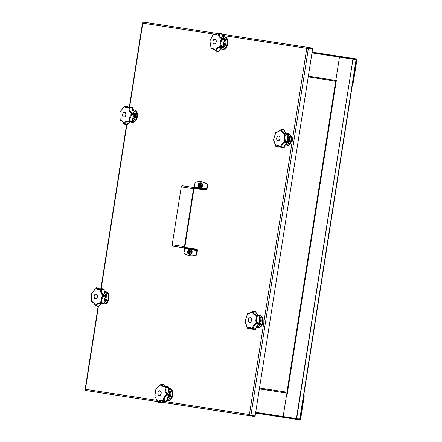 <?xml version="1.0" encoding="UTF-8"?>
<svg xmlns="http://www.w3.org/2000/svg" width="442" height="442" viewBox="0 0 442 442"><rect width="100%" height="100%" fill="white"/><g stroke="black" fill="none" stroke-linecap="round" stroke-linejoin="round"><path stroke-width="0.66" d="M216.132 34.227L214.11 33.907A0.63 0.613 -151.2 0 0 213.453 34.017L142.772 23.144L143.423 22.1L217.746 33.526L143.418 22.1M307.847 47.979L312.229 48.653L312.317 48.09L308.107 47.421L306.765 48.355L308.428 48.09L312.632 48.758L255.133 415.966L250.923 415.298L249.421 414.535L250.421 415.839L254.625 416.508L161.728 402.226M255.133 415.966L250.542 415.242L249.835 414.602L250.923 415.298L308.428 48.09L307.173 48.421L308.024 47.979L312.229 48.653M308.024 47.979L308.113 47.421L221.895 34.167L308.107 47.421M157.882 401.634L85.726 390.518L85.411 389.85L85.433 389.319L157.341 400.375M249.835 414.602L250.509 415.281L254.714 415.95L254.625 416.508M250.509 415.281L250.421 415.839L161.75 402.203M286.764 393.142L286.51 393.109A0.376 0.276 -81.3 0 1 286.51 393.109L259.366 388.932M255.587 413.06L299.952 419.9A0.757 0.558 98.7 0 0 300.615 419.243L304.201 396.336A1.26 0.856 -81 0 0 303.803 395.065M303.56 395.043A1.26 0.856 99 0 1 303.925 396.297L300.339 419.198A0.376 0.276 98.7 0 1 300.007 419.524L296.057 418.9L295.996 419.276M255.642 412.69L296.057 418.9M259.504 388.043L285.963 392.06L285.698 392.977L285.792 392.225M284.294 416.729L284.018 416.684L284.294 416.729A1.26 0.856 -81 0 0 284.294 416.729L297.599 418.762A1.26 0.928 -81.3 0 1 296.88 417.37L296.626 417.331A1.26 0.928 98.7 0 0 297.344 418.723L284.024 416.684A1.26 0.856 99 0 1 284.018 416.684A1.26 0.856 99 0 1 283.372 415.314L286.709 393.999A0.475 0.32 99 0 1 287.101 393.579L287.477 393.253L286.819 393.153L335.666 81.24L308.229 76.88M336.45 80.217L336.18 80.173A0.475 0.32 99 0 1 335.937 79.659L339.274 58.344A1.26 0.856 99 0 1 340.312 57.228L353.495 59.256M336.495 80.223L336.191 81.322L335.666 81.24M296.626 417.331L352.777 60.405A1.26 0.928 -81.3 0 1 353.882 59.305A1.26 0.928 -81.3 0 1 353.887 59.305L356.324 59.692L300.03 419.149M353.628 59.267L353.633 59.267A1.26 0.928 98.7 0 0 353.628 59.267A1.26 0.928 98.7 0 0 352.523 60.366M285.814 392.153L285.814 392.231A0.757 0.514 99 0 1 285.173 392.894L259.377 388.849M334.588 80.306L308.345 76.135L334.588 80.306A0.757 0.514 99 0 1 334.981 81.135M285.698 392.977L287.477 393.253M285.952 393.015L286.819 393.153M296.88 417.37L352.777 60.405M352.55 83.781A1.26 0.856 -81 0 0 353.318 82.687L356.904 59.786A0.757 0.558 98.7 0 0 356.473 58.952L312.107 52.112M335.832 81.267L335.721 80.488M352.517 58.327L352.462 58.698L312.052 52.487M352.462 58.698L356.412 59.322A0.376 0.276 -81.3 0 1 356.628 59.742L353.042 82.643A1.26 0.856 99 0 1 352.313 83.726M334.97 80.753L335.135 80.781A0.376 0.276 98.7 0 0 335.467 80.45L334.655 80.322M335.135 81.157A0.757 0.558 98.7 0 0 335.688 80.698M201.497 181.745L201.955 181.822A25.194 17.089 99 0 1 207.751 184.447L207.298 184.375A25.194 17.089 -81 0 0 201.497 181.745A25.194 17.089 -81 0 0 195.049 182.491L194.342 187.021A0.63 0.464 -81.3 0 1 193.994 187.541M207.298 184.375L206.585 188.9A0.63 0.464 -81.3 0 1 206.033 189.452L194.602 187.635A1.26 0.928 98.7 0 0 193.491 188.734L184.43 246.608A1.26 0.928 98.7 0 0 185.148 248.001L196.579 249.818A0.63 0.464 98.7 0 1 196.939 250.515L191.242 249.636M190.071 249.454L184.695 248.631L183.982 253.161A25.194 17.089 -81 0 0 189.784 255.785A25.194 17.089 -81 0 0 196.231 255.045L196.684 255.117A25.194 17.089 99 0 1 190.242 255.857L189.784 255.785M196.231 255.045L196.939 250.515M196.684 255.117L197.397 250.586A1.26 0.928 98.7 0 0 196.679 249.194L185.248 247.376A0.63 0.464 -81.3 0 1 184.889 246.68L193.95 188.806A0.63 0.464 98.7 0 1 194.502 188.259A0.63 0.464 98.7 0 0 194.502 188.259L205.933 190.077A1.26 0.928 98.7 0 0 205.939 190.077A1.26 0.928 98.7 0 0 207.044 188.977L207.751 184.447M184.695 248.631A0.63 0.464 98.7 0 0 184.336 247.934L172.905 246.117A1.26 0.928 -81.3 0 1 172.187 244.73L181.248 186.85A1.26 0.928 -81.3 0 1 182.353 185.75A1.26 0.928 -81.3 0 1 182.358 185.75L194.596 187.635L182.353 185.75M199.254 186.833A1.608 1.088 99 0 1 198.546 185.104A1.608 1.088 99 0 1 199.756 183.679M200.823 185.43L200.419 183.391L201.624 183.645L202.038 185.717L200.944 187.491L198.364 187.088L197.867 185.038L198.883 183.248L200.364 183.447L200.817 185.491L199.767 187.242L198.331 187.021M200.127 185.065A0.442 0.298 -81 0 0 200.033 185.623M200.11 184.651L199.629 183.971L199.37 184.949L198.801 184.861A1.32 0.895 -81 0 0 198.734 185.137L200.16 184.916M198.734 185.137A1.32 0.895 -81 0 0 198.712 185.425L198.734 185.137M199.635 183.938L200.011 184.027A1.32 0.895 -81 0 0 199.828 183.971A1.32 0.895 -81 0 0 199.823 183.966A1.32 0.895 -81 0 0 199.629 183.971L199.795 183.966M199.414 186.585A1.32 0.895 -81 0 0 199.613 186.579L199.414 186.585A1.32 0.895 -81 0 0 199.414 186.585L199.232 186.524A1.32 0.895 -81 0 0 199.414 186.579L199.414 186.579M198.712 185.425L199.281 185.507L199.232 186.524L199.894 186.021M200.386 185.679L199.74 185.739L199.613 186.579M200.011 184.027L199.878 184.867L200.475 185.121M188.828 253.421A1.608 1.088 99 0 1 188.115 251.691A1.608 1.088 99 0 1 189.325 250.271M190.397 252.017L189.988 249.979L191.198 250.233L191.607 252.305L190.519 254.078L187.938 253.68L187.447 251.564L188.452 249.835L189.933 250.034L190.397 252.017L189.342 253.83L187.9 253.609M189.695 251.658A0.442 0.298 -81 0 0 189.607 252.216M188.347 251.448L188.369 251.454A1.32 0.895 -81 0 0 188.309 251.73L189.728 251.504M188.309 251.73A1.32 0.895 -81 0 0 188.281 252.012L188.309 251.73M189.679 251.244L189.364 250.553M189.209 250.526L189.397 250.559A1.32 0.895 -81 0 0 189.397 250.559L189.585 250.62A1.32 0.895 -81 0 0 189.403 250.559A1.32 0.895 -81 0 0 189.204 250.559L189.071 251.399L190.049 251.713M188.988 253.172A1.32 0.895 -81 0 0 189.182 253.172L188.988 253.172A1.32 0.895 -81 0 0 188.988 253.172L188.8 253.111A1.32 0.895 -81 0 0 188.983 253.172L188.983 253.172M188.281 252.012L188.856 252.1L188.8 253.111L189.463 252.609M189.961 252.272L189.314 252.327L189.182 253.172M189.585 250.62L189.452 251.459M188.369 251.454L189.071 251.399M165.617 386.623L164.115 384.849A0.63 0.337 153.7 0 0 163.91 384.722A0.63 0.425 -81 0 0 163.711 384.523A0.63 0.459 -67.7 0 1 163.982 384.744M169.877 395.109A0.63 0.387 -125.2 0 1 169.761 395.325L169.761 395.325A0.63 0.387 -125.2 0 1 169.551 395.363L167.468 395.032L166.568 395.391C164.96 396.463 164.181 397.993 164.231 399.988L164.496 400.866L166.579 401.198A6.691 4.536 99 0 1 169.551 395.363A0.63 0.425 -81 0 0 169.756 395.104L169.844 394.518L167.761 394.187L167.673 394.772L169.756 395.104A0.79 0.536 -81 0 0 169.844 394.518A0.63 0.425 99 0 0 169.734 394.203A0.63 0.387 -37.2 0 1 169.921 394.308L169.921 394.308A0.63 0.387 -37.2 0 1 169.966 394.546M169.877 394.761L170.043 394.618A0.63 0.63 0 0 0 169.921 394.308C168.722 392.612 168.38 390.43 168.888 387.767L168.684 387.75A0.63 0.425 -81 0 0 168.689 387.38L168.562 387.015A0.63 0.442 122.3 0 0 168.435 386.971L166.352 386.639L166.606 387.048L168.689 387.38A0.79 0.536 -81 0 0 168.435 386.971A0.63 0.425 99 0 0 168.325 386.927A0.63 0.425 99 0 1 168.325 386.927L166.236 386.595A0.63 0.425 99 0 1 166.352 386.639L164.838 387.048L166.098 386.606A0.63 0.425 99 0 1 166.236 386.595A0.63 0.63 0 0 0 166.098 386.59L166.098 386.606M166.606 401.264L166.468 401.551L164.385 401.22L164.021 401.54L166.104 401.872A0.63 0.442 75.2 0 0 166.507 401.557M168.728 387.391A0.63 0.442 122.3 0 0 168.562 387.015A0.63 0.63 0 0 0 168.325 386.927M161.181 402.656A0.63 0.459 -94.8 0 1 160.855 402.784L158.385 402.264M162.794 401.109L161.838 400.855L159.148 401.795L159.021 402.319L161.103 402.651A0.63 0.331 44 0 0 161.336 402.596L163.352 401.342M165.573 386.628A6.691 4.536 99 0 1 163.91 384.722L161.827 384.391L161.789 384.927L164.048 386.623L165.159 386.667L164.838 387.048L161.54 385.932L161.043 385.087L161.181 384.269L160.302 385.186M161.789 384.927L161.048 385.087A8.359 5.669 99 0 0 160.197 385.236L156.148 388.551L160.993 384.358M156.402 388.512L155.799 389.678L154.893 395.463M164.115 384.849A0.63 0.63 0 0 0 163.789 384.546L161.026 384.291A0.63 0.63 0 0 1 161.126 384.236L161.203 384.253A0.63 0.591 -55.7 0 1 161.628 384.192L163.711 384.523A0.79 0.536 -81 0 0 163.628 384.501L163.628 384.501A0.79 0.536 -81 0 0 163.546 384.496M161.22 384.264L161.628 384.192A0.63 0.425 -81 0 1 161.827 384.391A0.63 0.541 -149.9 0 0 161.181 384.269M161.844 400.855L163.761 401.513A0.63 0.425 -81 0 0 164.021 401.54L162.888 401.148L162.7 400.684L163.849 401.292L163.468 400.027C163.452 397.783 164.33 396.06 166.098 394.85L167.761 394.187A0.63 0.425 99 0 0 167.645 393.872L169.734 394.203A6.691 4.536 99 0 1 168.684 387.75L166.601 387.419L166.082 388.175C165.424 390.059 165.7 391.756 166.905 393.258L167.645 393.872L167.374 394.358L166.291 393.629C164.977 391.943 164.667 390.037 165.363 387.905L166.098 386.59L164.048 386.623M159.137 395.634A2.459 1.669 99 0 1 159.131 395.634A2.459 1.669 99 0 1 157.871 392.949A2.459 1.669 99 0 1 159.893 390.778A2.459 1.669 99 0 1 159.899 390.783A2.459 1.669 99 0 1 161.159 393.463A2.459 1.669 99 0 1 159.137 395.634M156.015 388.783L154.893 395.468M154.827 396.391L158.286 402.203L159.214 400.756L162.7 400.684L162.888 401.148M154.921 395.601L155.159 395.297M155.866 389.557L155.998 389.921M159.148 401.795L158.49 401.413A8.359 5.669 99 0 1 157.728 401.021M158.363 402.242A0.63 0.536 -12.1 0 0 159.021 402.319A0.63 0.425 99 0 1 158.772 402.452A0.63 0.591 72.8 0 1 158.363 402.242M167.468 395.032L167.358 394.485L167.673 394.772A0.63 0.425 -81 0 1 167.468 395.032M166.568 395.391L166.098 394.85A8.359 5.669 99 0 0 166.291 393.634L166.905 393.258M164.231 399.988L163.463 400.027A8.359 5.669 99 0 1 162.7 400.684M163.927 401.226L164.496 400.866A0.63 0.425 99 0 1 164.385 401.22A0.63 0.381 8.6 0 1 163.927 401.226M158.214 402.098L155.109 396.756A8.359 5.669 99 0 1 154.921 395.607M166.17 386.91A0.63 0.387 9.2 0 1 166.606 387.048A0.63 0.425 -81 0 1 166.601 387.419A0.63 0.276 -131.6 0 0 166.17 386.91M166.082 388.175L165.363 387.91A8.359 5.669 99 0 0 164.838 387.048M158.451 391.673A2.459 1.669 99 0 1 158.468 391.64A2.459 1.669 99 0 1 159.949 390.789M161.07 393.446A2.332 1.58 -81 0 0 160.319 391.076A2.332 1.58 -81 0 0 158.429 391.7A2.332 1.58 -81 0 0 157.949 392.966A2.332 1.58 -81 0 0 158.015 394.297A2.332 1.58 -81 0 0 159.623 395.479A2.332 1.58 -81 0 0 161.07 393.446M159.175 395.64A2.459 1.669 99 0 1 158.037 394.374A2.459 1.669 99 0 1 158.026 394.336M223.547 47.388A0.63 0.459 -92.3 0 1 223.293 47.509L223.293 47.509A0.63 0.459 -92.3 0 1 223.227 47.504A0.63 0.425 -81 0 0 223.475 47.382A0.63 0.343 45.7 0 0 223.707 47.327A0.63 0.63 0 0 1 223.293 47.509C221.63 47.626 220.254 48.847 219.16 51.167L218.939 51.2A6.691 4.536 99 0 1 223.227 47.504L220.199 47.184C218.425 47.449 217.304 48.421 216.823 50.095L216.856 50.869L218.939 51.2A0.63 0.425 99 0 1 218.74 51.471L216.657 51.139A0.63 0.519 29.8 0 1 216.21 51.029L216.083 49.913L216.823 50.095M219.066 51.206A0.63 0.376 -127.1 0 1 218.74 51.471A0.79 0.536 -81 0 1 218.42 51.565L218.414 51.565A0.79 0.536 -81 0 0 218.42 51.565L218.961 51.427A0.63 0.63 0 0 0 219.16 51.167M224.945 39.388L224.796 39.692A0.63 0.425 -81 0 0 224.823 38.785L222.74 38.454L222.829 39.012L225.111 39.388L225.022 38.907A0.63 0.343 152 0 0 224.823 38.785A0.63 0.425 99 0 0 224.619 38.598A0.63 0.459 -70.2 0 1 224.68 38.614L224.68 38.614A0.63 0.459 -70.2 0 1 224.89 38.802M223.774 46.852L223.735 46.88A0.63 0.425 99 0 0 223.729 46.509A6.691 4.536 99 0 1 224.796 39.692L222.713 39.36L221.967 39.984C220.757 41.636 220.475 43.426 221.127 45.36L221.646 46.183L223.928 46.631C223.425 44.167 223.79 41.835 225.028 39.642A0.63 0.63 0 0 0 225.111 39.388M221.696 34.017L219.586 33.459A0.63 0.42 -142 0 0 219.017 33.106L221.558 33.47A0.63 0.381 -35.3 0 1 221.785 33.819M224.923 39.277A0.63 0.343 152 0 0 225.022 38.907A0.63 0.63 0 0 0 224.68 38.614C223.138 38.001 222.199 36.426 221.867 33.885A0.63 0.63 0 0 0 221.751 33.581L221.282 33.283A0.79 0.536 -81 0 1 221.669 33.791A6.691 4.536 99 0 0 224.619 38.598L222.536 38.266A0.63 0.425 99 0 1 222.74 38.454L221.171 38.388C219.403 37.509 218.53 36.089 218.552 34.128L219.017 33.106A0.63 0.525 -12.1 0 1 219.475 33.139A0.63 0.425 -81 0 1 219.586 33.459L219.315 34.178C219.26 35.918 220.039 37.178 221.641 37.968L222.536 38.266L222.829 39.012A0.63 0.425 -81 0 1 222.713 39.36L222.442 38.78L221.359 39.542L221.967 39.984M211.11 48.344A0.63 0.337 -25.9 0 0 211.121 48.377A0.63 0.337 -25.9 0 0 211.138 48.399L211.442 48.095L214.276 49.139L215.232 50.056A8.359 5.669 99 0 0 216.077 49.913L216.077 49.913C216.657 48.029 217.928 46.94 219.878 46.631L220.199 47.184M221.144 47.172L221.155 46.758L223.475 47.382A0.79 0.536 -81 0 0 223.735 46.88L221.646 46.548L221.392 47.051A0.63 0.425 -81 0 1 221.144 47.172M221.127 45.36L220.409 45.592A8.359 5.669 99 0 1 219.878 46.631L221.21 46.653L220.409 45.592C219.718 43.421 220.033 41.404 221.354 39.542L221.359 39.542A8.359 5.669 99 0 0 221.171 38.393L221.641 37.968M215.232 50.062L216.21 51.029A0.63 0.42 -20.1 0 0 216.856 50.869A0.63 0.425 99 0 1 216.657 51.139M216.16 34.216A0.63 0.425 -81 0 0 216.066 34.183L213.983 33.852A0.63 0.425 -81 0 1 214.11 33.907L214.851 34.354C215.276 34.537 216.276 34.244 217.84 33.476L218.856 33.084M216.05 51.007L212.641 48.587L211.779 48.797L213.862 49.128A0.63 0.425 99 0 1 213.724 49.139L213.724 49.139A0.63 0.63 0 0 0 213.884 49.145M214.956 39.167A2.459 1.669 99 0 1 214.961 39.167A2.459 1.669 99 0 1 216.221 41.852A2.459 1.669 99 0 1 214.199 44.018A2.459 1.669 99 0 1 214.188 44.018A2.459 1.669 99 0 1 212.928 41.333A2.459 1.669 99 0 1 214.956 39.167M219.204 32.957L219.077 32.946A0.63 0.63 0 0 0 218.862 32.984L216.597 34.316L213.574 34.465L213.453 34.017L210.177 40.294A8.359 5.669 99 0 0 209.989 41.515L211.254 48.587A0.63 0.58 140.7 0 0 211.514 48.758A0.63 0.425 99 0 0 211.641 48.808L211.641 48.808A0.63 0.425 99 0 0 211.779 48.797A0.63 0.613 -10.6 0 1 211.188 48.487A0.63 0.58 140.7 0 0 211.254 48.587A0.63 0.63 0 0 0 211.641 48.808L213.724 49.139M221.21 46.653L221.646 46.548A0.63 0.425 99 0 0 221.646 46.183L221.21 46.653M216.425 51.233L218.331 51.537A0.79 0.536 -81 0 0 218.414 51.565L216.221 51.206A0.63 0.63 0 0 1 216.028 51.101L216.248 51.206M214.237 34.133L213.58 34.459M212.895 35.294L212.812 35.122A8.359 5.669 99 0 1 213.574 34.465M211.044 47.106L210.911 47.239A8.359 5.669 99 0 0 211.442 48.095L211.972 48.614M213.867 33.857A0.63 0.425 -81 0 1 213.983 33.852A0.63 0.63 0 0 0 213.541 33.951L213.541 33.951A0.63 0.58 -123.4 0 1 213.823 33.863M219.315 34.178L218.552 34.128A8.359 5.669 99 0 0 217.79 33.73M209.989 41.515L209.928 40.951L209.989 41.515M211.132 48.405A0.63 0.63 0 0 1 211.121 48.377L209.884 41.067L213.359 34.106A0.63 0.63 0 0 1 213.375 34.084M214.237 44.023A2.459 1.669 99 0 1 213.099 42.758A2.459 1.669 99 0 1 213.088 42.719M213.011 41.349A2.332 1.58 -81 0 0 213.077 42.686A2.332 1.58 -81 0 0 214.685 43.863A2.332 1.58 -81 0 0 216.132 41.83A2.332 1.58 -81 0 0 215.381 39.465A2.332 1.58 -81 0 0 213.486 40.089A2.332 1.58 -81 0 0 213.011 41.349M213.508 40.056A2.459 1.669 99 0 1 213.53 40.023A2.459 1.669 99 0 1 215.011 39.172M104.025 289.687L103.997 289.598A0.63 0.425 -81 0 0 103.947 289.245A0.63 0.309 -22.7 0 1 104.152 289.372A0.63 0.309 -22.7 0 1 104.091 289.615M106.268 296.007L106.213 295.626A0.63 0.425 99 0 0 106.047 295.372A6.691 4.536 99 0 1 103.997 289.598L101.914 289.267L101.522 290.024C101.168 291.88 101.704 293.4 103.135 294.571L106.047 295.372A0.63 0.436 -52.5 0 1 106.323 295.659M106.307 296.228A0.63 0.32 -138 0 1 106.279 296.471A0.63 0.32 -138 0 1 106.047 296.527A0.63 0.425 -81 0 0 106.213 296.212L106.417 295.753A0.63 0.63 0 0 0 106.196 295.433C104.776 294.256 104.108 292.333 104.196 289.654A0.63 0.63 0 0 0 104.152 289.372L103.66 288.941A0.63 0.464 104 0 0 103.627 288.935L101.544 288.604L103.947 289.245A0.63 0.464 104 0 0 103.66 288.941A0.63 0.63 0 0 0 103.605 288.93A0.63 0.425 99 0 1 103.627 288.935A0.79 0.536 -81 0 1 103.947 289.245M98.991 288.549A0.63 0.398 140.4 0 0 98.743 288.272A0.63 0.425 -81 0 0 98.511 288.145L96.483 287.825M98.831 306.173A0.63 0.431 -112.1 0 1 98.483 306.372L96.4 306.041A0.63 0.569 46.5 0 1 95.969 305.875L95.98 304.886C96.787 303.328 98.157 302.643 100.085 302.825L101.317 303.201L100.754 301.952L101.5 301.814L101.892 302.687L104.174 303.113C104.08 300.461 104.782 298.245 106.279 296.471A0.63 0.63 0 0 0 106.417 296.212M104.003 303.223L101.837 303.057L101.522 303.477L103.605 303.809A0.63 0.403 59.2 0 0 103.804 303.776L104.135 303.367A0.63 0.63 0 0 0 104.174 303.113M100.754 301.952L100.748 301.958A8.359 5.669 99 0 1 100.085 302.825L100.334 303.345L101.262 303.516L100.334 303.345C98.588 303.173 97.367 303.781 96.688 305.173L96.627 305.836L98.942 306.113C100.743 304.035 102.074 303.251 102.947 303.759M100.748 301.958L101.654 297.322L102.588 296.195L103.776 295.615L102.588 294.985L103.135 294.571M101.334 303.527L103.345 303.847A0.63 0.425 -81 0 0 103.92 303.389A0.63 0.425 99 0 0 103.975 303.019A6.691 4.536 99 0 1 104.074 300.919A6.691 4.536 99 0 1 106.047 296.527L103.964 296.195L103.13 296.704L102.588 296.201A8.359 5.669 99 0 0 102.588 294.985C101.019 293.67 100.411 291.958 100.77 289.858L101.522 290.024M101.914 289.267A0.63 0.348 -137.1 0 0 101.411 288.825A0.63 0.464 -0.3 0 1 101.864 288.913A0.63 0.425 -81 0 1 101.914 289.267M100.107 289.217L100.362 288.897L100.107 289.217A8.359 5.669 99 0 1 100.77 289.858L101.411 288.825L100.107 289.217C98.179 289.792 96.815 289.576 96.002 288.587L95.947 287.957M103.776 295.494L103.964 295.041A0.63 0.425 99 0 1 104.13 295.3L104.13 295.88L106.213 296.212A0.79 0.536 -81 0 0 106.213 295.626L103.776 295.494M99.605 289.062A6.691 4.536 99 0 1 98.743 288.272L96.66 287.941L98.118 289.134L100.141 288.957M103.13 296.704L101.389 300.494L101.5 301.814M94.113 296.157A2.459 1.669 99 0 1 96.146 293.985A2.459 1.669 99 0 1 97.406 296.665A2.459 1.669 99 0 1 95.378 298.836A2.459 1.669 99 0 1 94.113 296.157M95.268 289.062L91.881 293.333M91.511 294.494L91.566 301.604L91.511 294.494A8.359 5.669 99 0 1 91.881 293.339M98.118 289.134L101.544 288.604A0.63 0.425 99 0 0 101.522 288.598A0.63 0.63 0 0 0 101.29 288.604L101.284 288.654M103.776 295.615L104.13 295.88A0.63 0.425 -81 0 1 103.964 296.195L103.776 295.615M99.649 289.051L98.925 288.372A0.63 0.63 0 0 0 98.538 288.151L96.455 287.819A0.63 0.425 -81 0 1 96.66 287.941A0.63 0.586 -152.2 0 0 95.997 287.935A0.63 0.597 -92 0 1 96.428 287.819A0.63 0.425 -81 0 1 96.455 287.819A0.63 0.63 0 0 0 96.334 287.814L95.925 287.963A0.63 0.63 0 0 0 95.87 288.002L95.831 288.057M92.035 293.018L95.179 289.002A8.359 5.669 99 0 1 96.002 288.587L96.715 288.333M91.687 294.941L91.511 294.499L91.687 294.941M91.676 300.306L91.5 300.532A8.359 5.669 99 0 0 91.864 301.566C92.897 301.831 93.997 302.897 95.152 304.759L95.969 305.875A0.63 0.481 -15.7 0 0 96.627 305.836A0.63 0.425 99 0 1 96.4 306.041M91.864 301.566L91.605 301.709L92.317 302.113M91.605 301.709A0.63 0.63 -31.1 0 0 91.654 301.814L91.654 301.814A0.63 0.63 -31.1 0 0 92.14 302.113A0.63 0.425 99 0 1 92.063 302.101M101.384 303.113L101.892 302.687A0.63 0.425 99 0 1 101.837 303.057A0.63 0.293 0.4 0 1 101.384 303.113M101.317 303.201L101.522 303.477A0.63 0.425 -81 0 1 101.262 303.516L101.317 303.201M96.688 305.173L95.975 304.886A8.359 5.669 99 0 1 95.152 304.759M95.395 298.715A2.332 1.58 -81 0 0 97.317 296.654A2.332 1.58 -81 0 0 96.118 294.107A2.332 1.58 -81 0 0 94.676 294.908A2.332 1.58 -81 0 0 94.262 297.505A2.332 1.58 -81 0 0 95.395 298.715M95.422 298.847A2.459 1.669 99 0 1 94.284 297.582A2.459 1.669 99 0 1 94.273 297.543M94.693 294.875A2.459 1.669 99 0 1 94.715 294.842A2.459 1.669 99 0 1 96.196 293.996M251.796 328.561L249.923 327.771L248.133 328.467L250.222 328.798A0.63 0.398 57.2 0 0 250.537 328.61M259.802 316.135L259.714 316.317A0.63 0.425 -81 0 0 259.78 315.947L259.78 315.544A0.63 0.403 138.4 0 0 259.603 315.455L257.52 315.124L257.692 315.616L259.78 315.947A0.79 0.536 -81 0 0 259.603 315.455A0.63 0.425 99 0 0 259.41 315.339L257.327 315.008A0.63 0.425 99 0 1 257.52 315.124L255.957 315.301C254.062 314.897 252.968 313.831 252.669 312.107L252.957 311.069L255.504 311.472A0.63 0.431 -50.3 0 1 255.774 311.77M258.929 315.301C257.515 315.052 256.493 313.903 255.863 311.859L253.581 311.406L253.432 312.052C253.658 313.577 254.631 314.522 256.349 314.886L257.283 315.008A0.63 0.425 99 0 1 257.327 315.008A0.63 0.63 0 0 0 257.283 315.002L256.349 314.886L255.957 315.301A8.359 5.669 99 0 1 256.321 316.334L257.283 315.002M259.703 324.036A0.63 0.431 -109.9 0 1 259.355 324.229A0.63 0.425 -81 0 0 259.587 324.03L259.763 323.472L257.68 323.141L257.504 323.699L259.587 324.03A0.79 0.536 -81 0 0 259.763 323.472A0.63 0.425 99 0 0 259.703 323.124A0.63 0.32 -24.3 0 1 259.907 323.251A0.63 0.32 -24.3 0 1 259.863 323.494M255.725 329.13A0.63 0.309 -139.6 0 1 255.708 329.378A0.63 0.309 -139.6 0 1 255.476 329.434L252.995 329.307L255.078 329.638A0.79 0.536 -81 0 0 255.476 329.434A0.63 0.464 93.4 0 1 255.078 329.638A0.63 0.425 -81 0 1 255.051 329.633A0.63 0.63 0 0 0 255.111 329.638L255.708 329.378A0.63 0.63 0 0 0 255.841 329.124L255.631 329.119A6.691 4.536 99 0 1 259.355 324.229L256.338 324.091C254.614 324.776 253.636 326.058 253.404 327.942L253.548 328.787L255.631 329.119A0.63 0.425 99 0 1 255.476 329.434M259.791 323.583L259.962 323.538A0.63 0.63 0 0 0 259.907 323.251L259.371 318.384L259.929 316.295A0.63 0.63 0 0 0 259.973 316.036M248.332 313.654L247.735 314.035C248.802 314.091 250.172 313.406 251.841 311.98L252.879 311.151L251.829 311.803C249.769 313.317 248.592 313.936 248.305 313.649L248.161 313.605A0.63 0.425 -81 0 0 248.122 313.593L248.161 313.605A0.63 0.63 -128.9 0 0 247.63 313.726L245.233 320.671A8.359 5.669 99 0 0 245.233 321.881L247.15 326.981M247.382 328.108L247.713 327.649A8.359 5.669 99 0 1 247.05 327.008L247.459 328.235M251.316 328.296A6.691 4.536 99 0 0 250.222 328.798A0.63 0.425 99 0 1 249.984 328.854L247.901 328.522A0.63 0.425 99 0 0 248.133 328.467A0.63 0.58 -9.8 0 1 247.503 328.268A0.63 0.597 108.9 0 0 247.796 328.494L247.443 328.229A0.63 0.63 0 0 1 247.398 328.168L245.05 321.594L245.233 320.665M256.984 322.058L257.62 322.793L259.703 323.124A6.691 4.536 99 0 1 259.167 318.351A6.691 4.536 99 0 1 259.714 316.317L257.631 315.986L256.995 316.693C256.045 318.511 256.045 320.301 256.984 322.058L256.31 322.373L255.763 321.019L256.321 316.334L256.995 316.693M253.023 311.08L253.421 311.14A0.63 0.569 -29.1 0 0 252.962 311.162A0.63 0.486 -146.3 0 1 253.581 311.406A0.63 0.425 -81 0 0 253.421 311.14M251.52 320.362A2.459 1.669 99 0 1 249.487 322.533A2.459 1.669 99 0 1 248.227 319.853A2.459 1.669 99 0 1 250.26 317.682A2.459 1.669 99 0 1 251.52 320.362M248.31 328.108L247.708 327.649C248.78 326.942 250.15 327.152 251.813 328.279L252.935 329.052A0.63 0.459 18 0 0 253.393 329.108A0.63 0.425 99 0 0 253.548 328.787A0.63 0.348 -25 0 1 252.935 329.052L252.642 327.865C252.946 325.754 254.045 324.306 255.94 323.527L257.266 323.29L256.31 322.367M251.813 328.279L251.957 328.666L251.813 328.279A8.359 5.669 99 0 0 252.642 327.865L253.404 327.942M257.631 315.986L257.277 315.428A0.63 0.298 17.5 0 1 257.692 315.616A0.63 0.425 -81 0 1 257.631 315.986M257.266 323.29L257.62 322.793A0.63 0.425 99 0 1 257.68 323.141L257.266 323.29M253.432 312.052L252.669 312.107A8.359 5.669 99 0 0 251.841 311.98M257.227 323.406L257.504 323.699A0.63 0.425 -81 0 1 257.272 323.898L257.227 323.406M256.338 324.091L255.94 323.533M247.072 314.908A8.359 5.669 99 0 1 247.735 314.041L247.531 313.826A0.63 0.63 -128.9 0 1 247.63 313.726L247.63 313.726A0.63 0.63 0 0 1 248.122 313.593A0.63 0.425 -81 0 0 248.089 313.593M258.482 315.196A6.691 4.536 99 0 1 255.664 311.737A0.63 0.425 -81 0 0 255.316 311.383L252.957 311.069A0.63 0.63 0 0 0 252.802 311.124L252.78 311.212M249.537 322.538A2.459 1.669 99 0 1 248.393 321.273A2.459 1.669 99 0 1 248.382 321.235M248.807 318.572A2.459 1.669 99 0 1 248.829 318.538A2.459 1.669 99 0 1 250.305 317.688M250.227 317.804A2.332 1.58 -81 0 0 248.785 318.605A2.332 1.58 -81 0 0 248.371 321.201A2.332 1.58 -81 0 0 249.509 322.406A2.332 1.58 -81 0 0 251.432 320.345A2.332 1.58 -81 0 0 250.227 317.804M132.484 107.964L132.456 107.876A0.63 0.425 -81 0 0 132.401 107.522A0.63 0.309 -22.7 0 1 132.606 107.649A0.63 0.309 -22.7 0 1 132.545 107.892M134.727 114.285L134.672 113.909A0.63 0.425 99 0 0 134.506 113.655A6.691 4.536 99 0 1 132.456 107.876L130.373 107.544L129.976 108.301C129.622 110.163 130.163 111.677 131.594 112.854L134.506 113.655A0.63 0.436 -52.5 0 1 134.777 113.942M134.766 114.506A0.63 0.32 -138 0 1 134.738 114.749A0.63 0.32 -138 0 1 134.506 114.809A0.63 0.425 -81 0 0 134.666 114.495L134.871 114.036A0.63 0.63 0 0 0 134.65 113.716C133.23 112.539 132.567 110.61 132.655 107.936A0.63 0.63 0 0 0 132.606 107.649L132.114 107.218A0.63 0.464 104 0 0 132.086 107.213L130.003 106.881L132.401 107.522A0.63 0.464 104 0 0 132.114 107.224A0.63 0.63 0 0 0 132.059 107.213A0.63 0.425 99 0 1 132.086 107.213A0.79 0.536 -81 0 1 132.401 107.522M127.445 106.826A0.63 0.398 140.4 0 0 127.202 106.555A0.63 0.425 -81 0 0 126.97 106.428L124.942 106.108M127.285 124.451A0.63 0.431 -112.1 0 1 126.937 124.655L124.854 124.324A0.63 0.569 46.5 0 1 124.423 124.158L124.434 123.163C125.241 121.605 126.611 120.92 128.545 121.108L129.777 121.484L129.208 120.235L129.959 120.097L130.351 120.964L132.628 121.39C132.534 118.738 133.235 116.528 134.738 114.749A0.63 0.63 0 0 0 134.876 114.495M132.456 121.506L130.296 121.34L129.976 121.76L132.059 122.091A0.63 0.403 59.2 0 0 132.263 122.058L132.594 121.649A0.63 0.63 0 0 0 132.628 121.39M129.793 121.81L131.799 122.13A0.63 0.425 -81 0 0 132.379 121.672A0.63 0.425 99 0 0 132.434 121.296A6.691 4.536 99 0 1 132.534 119.202A6.691 4.536 99 0 1 134.506 114.809L132.418 114.478L131.589 114.981L131.042 114.478L132.235 113.776L131.047 113.263A8.359 5.669 99 0 1 131.042 114.478L130.108 115.605L129.208 120.235A8.359 5.669 99 0 1 128.545 121.108L128.793 121.627L129.716 121.799L128.793 121.627C127.042 121.456 125.826 122.064 125.141 123.451L125.086 124.114L127.401 124.395C129.197 122.318 130.534 121.533 131.407 122.036M129.976 108.301L129.23 108.141L129.865 107.102A0.63 0.464 -0.3 0 1 130.318 107.191A0.63 0.425 -81 0 1 130.373 107.544A0.63 0.348 -137.1 0 0 129.865 107.102L128.567 107.494A8.359 5.669 99 0 1 129.23 108.141L129.23 108.141C128.871 110.24 129.478 111.948 131.047 113.263L131.594 112.854M132.235 113.776L132.423 113.323A0.63 0.425 99 0 1 132.583 113.577L132.583 114.163L134.666 114.495A0.79 0.536 -81 0 0 134.672 113.909L132.235 113.776M128.058 107.34A6.691 4.536 99 0 1 127.202 106.555L125.114 106.224L126.572 107.412L128.6 107.24M131.589 114.981L129.849 118.771L129.959 120.097M122.572 114.439A2.459 1.669 99 0 1 124.605 112.268A2.459 1.669 99 0 1 125.865 114.948A2.459 1.669 99 0 1 123.832 117.119A2.459 1.669 99 0 1 122.572 114.439M128.567 107.494L128.567 107.5C126.639 108.069 125.268 107.859 124.462 106.87L124.401 106.24M123.721 107.34L120.335 111.616A8.359 5.669 99 0 0 119.964 112.776L120.025 119.881L119.964 112.776M126.572 107.412L130.003 106.881A0.63 0.425 99 0 0 129.976 106.881A0.63 0.63 0 0 0 129.744 106.887L129.744 106.936M132.235 113.898L132.583 114.163A0.63 0.425 -81 0 1 132.418 114.478L132.235 113.898M128.103 107.329L127.384 106.655A0.63 0.63 0 0 0 126.998 106.434L124.915 106.102A0.63 0.425 -81 0 1 125.114 106.224A0.63 0.586 -152.2 0 0 124.456 106.218A0.63 0.597 -92 0 1 124.793 106.091L124.793 106.091A0.63 0.597 -92 0 1 124.887 106.097A0.63 0.425 -81 0 1 124.915 106.102A0.63 0.63 0 0 0 124.793 106.091L124.379 106.24A0.63 0.63 0 0 0 124.324 106.284L124.29 106.334M124.462 106.865L125.174 106.616M120.136 118.589L119.953 118.81A8.359 5.669 99 0 0 120.323 119.843C121.357 120.114 122.451 121.174 123.611 123.036L124.423 124.158A0.63 0.481 -15.7 0 0 125.086 124.114A0.63 0.425 99 0 1 124.854 124.324M120.009 119.843L120.776 120.395M120.964 120.456L120.555 120.39A0.63 0.63 0 0 1 120.114 120.091A0.63 0.63 -31.1 0 0 120.594 120.395A0.63 0.425 99 0 1 120.517 120.384M129.843 121.395L130.351 120.964A0.63 0.425 99 0 1 130.296 121.34A0.63 0.293 0.4 0 1 129.843 121.395M119.97 112.174L123.633 107.279M129.777 121.484L129.976 121.76A0.63 0.425 -81 0 1 129.716 121.799L129.777 121.484M125.141 123.451L124.434 123.163A8.359 5.669 99 0 1 123.611 123.036M123.854 116.992A2.332 1.58 -81 0 0 125.777 114.931A2.332 1.58 -81 0 0 124.572 112.39A2.332 1.58 -81 0 0 123.13 113.191A2.332 1.58 -81 0 0 122.716 115.787A2.332 1.58 -81 0 0 123.854 116.992M123.882 117.124A2.459 1.669 99 0 1 122.738 115.859A2.459 1.669 99 0 1 122.727 115.821M123.152 113.158A2.459 1.669 99 0 1 123.174 113.124A2.459 1.669 99 0 1 124.65 112.274M280.256 146.843L278.377 146.048L276.764 146.385L276.593 146.75L278.675 147.081A0.63 0.398 57.2 0 0 278.996 146.893M288.261 134.418L288.173 134.6A0.63 0.425 -81 0 0 288.234 134.23L288.239 133.827A0.63 0.403 138.4 0 0 288.057 133.733L285.974 133.401L286.151 133.898L288.234 134.23A0.79 0.536 -81 0 0 288.057 133.733A0.63 0.425 99 0 0 287.864 133.622L285.781 133.291A0.63 0.425 99 0 1 285.974 133.401L284.41 133.583C282.521 133.18 281.421 132.114 281.123 130.39L281.416 129.346L283.963 129.755A0.63 0.431 -50.3 0 1 284.228 130.047M287.388 133.578C285.974 133.329 284.952 132.186 284.322 130.141L282.035 129.688L281.885 130.329C282.118 131.86 283.09 132.804 284.808 133.169L285.742 133.285A0.63 0.425 99 0 1 285.781 133.291A0.63 0.63 0 0 0 285.742 133.285L284.808 133.169L284.41 133.578M288.156 142.318A0.63 0.431 -109.9 0 1 287.808 142.506A0.63 0.425 -81 0 0 288.046 142.313L288.416 141.821L286.14 141.423L285.957 141.981L288.046 142.313A0.79 0.536 -81 0 0 288.223 141.755A0.63 0.425 99 0 0 288.162 141.407A0.63 0.32 -24.3 0 1 288.361 141.534A0.63 0.32 -24.3 0 1 288.317 141.772M284.178 147.407A0.63 0.309 -139.6 0 1 284.162 147.661A0.63 0.309 -139.6 0 1 283.93 147.716L281.847 147.385L281.449 147.584L283.532 147.915A0.79 0.536 -81 0 0 283.93 147.716A0.63 0.464 93.4 0 1 283.532 147.915A0.63 0.425 -81 0 1 283.504 147.915A0.63 0.63 0 0 0 283.565 147.921L284.162 147.661A0.63 0.63 0 0 0 284.294 147.401L284.09 147.396A6.691 4.536 99 0 1 287.808 142.506L284.792 142.368C283.068 143.053 282.095 144.341 281.863 146.219L282.007 147.064L284.09 147.396A0.63 0.425 99 0 1 283.93 147.716M288.245 141.865L288.416 141.821A0.63 0.63 0 0 0 288.361 141.534L287.825 136.661L288.388 134.572A0.63 0.63 0 0 0 288.433 134.318M276.791 131.937L276.189 132.318C277.261 132.368 278.631 131.683 280.3 130.263L281.333 129.434L280.289 130.086C278.222 131.6 277.046 132.213 276.758 131.931L276.62 131.882A0.63 0.425 -81 0 0 276.582 131.876L276.62 131.882A0.63 0.63 -128.9 0 0 275.985 132.108L273.692 138.948A8.359 5.669 99 0 0 273.686 140.164L275.604 145.258M275.841 146.39L276.167 145.926A8.359 5.669 99 0 1 275.504 145.285L275.918 146.517M279.769 146.578A6.691 4.536 99 0 0 278.675 147.081A0.63 0.425 99 0 1 278.443 147.136L276.361 146.805A0.63 0.425 99 0 0 276.593 146.75A0.63 0.58 -9.8 0 1 275.963 146.551A0.63 0.597 108.9 0 0 276.256 146.777L275.896 146.506A0.63 0.63 0 0 1 275.858 146.446L273.51 139.871L273.692 138.948M285.438 140.341L286.079 141.075L288.162 141.407A6.691 4.536 99 0 1 287.626 136.628A6.691 4.536 99 0 1 288.173 134.6L286.09 134.269L285.449 134.976C284.504 136.793 284.499 138.578 285.438 140.341L284.77 140.65L284.223 139.296L284.775 134.611L285.742 133.285M281.482 129.362L281.88 129.423A0.63 0.569 -29.1 0 0 281.421 129.445A0.63 0.486 -146.3 0 1 282.035 129.688A0.63 0.425 -81 0 0 281.88 129.423M279.974 138.639A2.459 1.669 99 0 1 277.946 140.816A2.459 1.669 99 0 1 276.681 138.136A2.459 1.669 99 0 1 278.714 135.959A2.459 1.669 99 0 1 279.974 138.639M276.167 145.926C277.233 145.219 278.604 145.429 280.272 146.562L281.388 147.33A0.63 0.459 18 0 0 281.847 147.385A0.63 0.425 99 0 0 282.007 147.064A0.63 0.348 -25 0 1 281.388 147.33L281.095 146.147C281.399 144.031 282.499 142.589 284.399 141.81L285.687 141.683L284.77 140.65A8.359 5.669 99 0 1 284.399 141.81L284.792 142.368M280.272 146.562L280.41 146.948L280.272 146.562A8.359 5.669 99 0 0 281.095 146.147M276.167 145.932L276.764 146.385M285.449 134.976L284.781 134.617A8.359 5.669 99 0 0 284.41 133.583M286.09 134.269L285.736 133.705A0.63 0.298 17.5 0 1 286.151 133.898A0.63 0.425 -81 0 1 286.09 134.269M285.72 141.567L286.079 141.075A0.63 0.425 99 0 1 286.14 141.423L285.72 141.567M281.885 130.329L281.129 130.39M276.189 132.318L275.985 132.108L276.189 132.318A8.359 5.669 99 0 0 275.526 133.191L275.626 133.467M285.687 141.683L285.957 141.981A0.63 0.425 -81 0 1 285.725 142.175L285.687 141.683M281.863 146.219L281.101 146.147M276.548 131.871A0.63 0.425 -81 0 1 276.582 131.876A0.63 0.63 0 0 0 276.084 132.009L275.979 132.114M286.941 133.473A6.691 4.536 99 0 1 284.118 130.02A0.63 0.425 -81 0 0 283.775 129.666L281.416 129.346A0.63 0.63 0 0 0 281.256 129.401L281.234 129.489M277.99 140.821A2.459 1.669 99 0 1 276.852 139.556A2.459 1.669 99 0 1 276.841 139.517M277.261 136.849A2.459 1.669 99 0 1 277.283 136.816A2.459 1.669 99 0 1 278.764 135.97M278.687 136.081A2.332 1.58 -81 0 0 277.245 136.882A2.332 1.58 -81 0 0 276.83 139.479A2.332 1.58 -81 0 0 277.963 140.689A2.332 1.58 -81 0 0 279.885 138.628A2.332 1.58 -81 0 0 278.687 136.081M166.441 401.778L249.421 414.535L306.765 48.355L222.127 35.343M157.871 401.612L85.726 390.518M142.772 23.144L129.655 106.903M126.871 124.688L101.201 288.626M98.417 306.405L85.433 389.319M303.925 396.297L304.201 396.336M297.753 419.552L297.814 419.176M255.703 412.331L300.339 419.198M255.581 413.077L299.952 419.9L255.581 413.077M336.191 81.322L287.35 393.236M285.173 392.894L259.388 388.794M299.792 419.11L356.081 59.653M312.046 52.504L356.412 59.322M353.318 82.687L353.042 82.643M356.628 59.742L356.324 59.692M340.268 57.222L311.991 52.874M354.219 58.974L354.28 58.604M194.342 187.021L199.723 187.844M200.889 188.027L206.585 188.9M184.336 247.934L196.579 249.818M194.298 188.286L205.933 190.077L194.298 188.286M185.148 248.001L172.905 246.117M172.187 244.73L184.43 246.608M193.491 188.734L181.248 186.85M200.281 186.021A1.608 1.088 99 0 1 199.138 186.828A1.608 1.088 99 0 1 198.314 185.065A1.608 1.088 99 0 1 199.646 183.651A1.608 1.088 99 0 1 200.48 184.773M200.464 185.402A1.669 1.133 -81 0 0 199.01 183.717A1.669 1.133 -81 0 0 198.563 186.574A1.669 1.133 -81 0 0 200.464 185.402M201.624 183.645L200.392 183.48M201.563 183.574L200.364 183.447M198.977 183.17L200.419 183.391L198.922 183.226M197.867 185.038L198.364 187.088L197.85 185.054L198.883 183.248L197.878 184.971M199.508 187.27L198.364 187.088L199.767 187.242M200.944 187.491L199.812 187.215M201.027 187.441L199.889 187.259L200.817 185.491M202.038 185.717L200.911 185.408L202.055 185.59M199.878 183.308A2.459 1.669 99 0 1 201.624 183.375A2.459 1.669 99 0 1 202.182 185.673A2.459 1.669 99 0 1 200.939 187.701A2.459 1.669 99 0 1 199.254 187.231M199.193 187.22A2.646 1.796 -81 0 0 200.254 188.054A2.646 1.796 -81 0 0 202.447 185.717A2.646 1.796 -81 0 0 201.088 182.828A2.646 1.796 -81 0 0 199.812 183.297M201.11 182.833A2.646 1.796 99 0 1 201.132 182.839A2.646 1.796 99 0 1 202.491 185.723A2.646 1.796 99 0 1 200.303 188.06A2.646 1.796 99 0 1 200.281 188.06M202.209 186.684A2.459 1.669 -81 0 0 202.502 185.723A2.459 1.669 -81 0 0 202.519 184.739M199.856 185.027A0.685 0.464 -81 0 0 199.767 185.585M199.767 185.016A0.746 0.508 -81 0 0 199.685 185.574M199.281 185.507L199.85 185.601L199.281 185.507M199.364 185.684L199.74 185.739M199.497 184.811L199.878 184.872M199.37 184.949L200.027 185.054M189.856 252.609A1.608 1.088 99 0 1 188.712 253.415A1.608 1.088 99 0 1 187.889 251.658A1.608 1.088 99 0 1 189.215 250.244A1.608 1.088 99 0 1 190.054 251.36M189.215 250.244C189.695 250.128 189.966 250.708 190.021 251.99A1.669 1.133 -81 0 0 188.585 250.305A1.669 1.133 -81 0 0 188.137 253.161A1.669 1.133 -81 0 0 190.038 251.995C189.568 253.205 189.132 253.675 188.712 253.415M191.198 250.233L189.966 250.073M191.132 250.161L189.933 250.034M188.552 249.758L189.988 249.979L188.496 249.813M187.425 251.647L187.938 253.68L187.425 251.647L188.452 249.835L187.447 251.564M189.082 253.857L187.938 253.68L189.342 253.83M190.519 254.078L189.38 253.802M190.601 254.028L189.458 253.846L190.386 252.078M191.607 252.305L190.463 252.122L191.629 252.178M189.447 249.896A2.459 1.669 99 0 1 191.193 249.962A2.459 1.669 99 0 1 191.756 252.26A2.459 1.669 99 0 1 190.513 254.288A2.459 1.669 99 0 1 188.828 253.818M188.762 253.807A2.646 1.796 -81 0 0 189.828 254.642A2.646 1.796 -81 0 0 192.016 252.305A2.646 1.796 -81 0 0 190.662 249.421A2.646 1.796 -81 0 0 189.386 249.885M192.066 252.31A2.646 1.796 99 0 1 189.872 254.653A2.646 1.796 99 0 1 189.85 254.647L189.872 254.653C191.021 254.669 191.773 253.896 192.121 252.321C192.27 250.725 191.8 249.763 190.706 249.426A2.646 1.796 99 0 1 190.706 249.426A2.646 1.796 99 0 1 192.066 252.31M191.778 253.272A2.459 1.669 -81 0 0 192.071 252.316A2.459 1.669 -81 0 0 192.088 251.332M189.425 251.614A0.685 0.464 -81 0 0 189.336 252.178M189.342 251.603A0.746 0.508 -81 0 0 189.253 252.161M188.856 252.1L189.425 252.189L188.856 252.1M188.933 252.272L189.314 252.332M188.938 251.537L189.601 251.642M165.861 401.833A0.63 0.425 -81 0 0 166.468 401.551A0.63 0.425 99 0 0 166.579 401.198L166.778 401.253C167.109 398.562 168.104 396.584 169.761 395.325A0.63 0.63 0 0 0 169.971 395.065M160.761 402.778A0.79 0.536 -81 0 0 160.766 402.778L160.766 402.778A0.79 0.536 -81 0 0 160.855 402.784A0.63 0.425 99 0 0 161.103 402.651A6.691 4.536 99 0 1 163.308 401.325M163.761 401.513A0.63 0.63 0 0 0 163.894 401.546L165.977 401.877A0.63 0.425 -81 0 0 165.982 401.877A0.63 0.63 0 0 0 166.236 401.866L166.695 401.507A0.63 0.63 0 0 0 166.778 401.253M155.871 389.551A8.359 5.669 99 0 1 156.396 388.512M172.794 392.872A6.238 4.227 99 0 1 172.037 397.645M169.513 388.419L168.783 388.303A6.298 4.271 99 0 1 168.877 388.319A6.298 4.271 99 0 1 168.888 388.319A6.298 4.271 99 0 1 172.12 395.198A6.298 4.271 99 0 1 166.927 400.761A6.298 4.271 99 0 1 166.91 400.761L167.535 400.861A6.298 4.271 -81 0 0 172.745 395.297A6.298 4.271 -81 0 0 169.513 388.419A6.298 4.271 -81 0 0 169.496 388.413C175.032 388.899 172.949 402.087 167.546 400.861A6.298 4.271 -81 0 0 167.546 400.861L167.535 400.861A6.298 4.271 -81 0 1 167.518 400.855M166.838 400.728A6.282 4.26 -81 0 0 166.894 400.739A6.282 4.26 -81 0 0 172.076 395.181A6.282 4.26 -81 0 0 168.838 388.33A6.282 4.26 -81 0 0 168.783 388.319M168.667 389.308A5.37 3.641 99 0 1 170.811 394.988A5.37 3.641 99 0 1 167.032 399.75M167.043 399.706A5.326 3.613 -81 0 0 170.767 394.982A5.326 3.613 -81 0 0 168.667 389.358M168.684 390.783A4.055 2.751 99 0 1 169.971 394.386M169.833 395.264A4.055 2.751 99 0 1 167.49 398.353M167.507 398.308A4.011 2.724 -81 0 0 169.446 396.352A4.011 2.724 -81 0 0 169.811 395.281L169.446 396.352M169.932 393.297L169.955 394.358A4.011 2.724 -81 0 0 169.932 393.297A4.011 2.724 -81 0 0 168.689 390.827M168.7 390.955A3.862 2.619 99 0 1 169.938 393.33L168.7 390.96A3.84 2.608 -81 0 1 168.883 391.093M167.562 398.187L169.457 396.325A3.862 2.619 99 0 1 167.557 398.198A3.84 2.608 -81 0 0 167.761 398.12M227.857 41.261A6.238 4.227 99 0 1 227.1 46.029M222.58 49.244A6.298 4.271 -81 0 0 222.591 49.244A6.298 4.271 -81 0 0 222.608 49.25A6.298 4.271 -81 0 0 227.801 43.686A6.298 4.271 -81 0 0 224.575 36.802A6.298 4.271 -81 0 0 224.558 36.802C230.094 37.288 228.011 50.471 222.608 49.25L221.972 49.145A6.298 4.271 99 0 1 220.807 48.697A6.282 4.26 -81 0 0 221.956 49.123A6.282 4.26 -81 0 0 227.138 43.57A6.282 4.26 -81 0 0 223.901 36.714A6.282 4.26 -81 0 0 222.702 36.78A6.298 4.271 99 0 1 223.934 36.703A6.298 4.271 99 0 1 223.95 36.703A6.298 4.271 99 0 1 227.182 43.587A6.298 4.271 99 0 1 221.989 49.15A6.298 4.271 99 0 1 221.972 49.145L220.807 48.697M223.204 37.526A5.37 3.641 99 0 1 225.868 43.399A5.37 3.641 99 0 1 221.503 48.134M221.564 48.095A5.326 3.613 -81 0 0 225.823 43.393A5.326 3.613 -81 0 0 223.254 37.581M224.652 40.332A4.055 2.751 99 0 1 223.79 45.885M223.785 45.858A4.011 2.724 -81 0 0 224.508 44.736A4.011 2.724 -81 0 0 224.995 41.681A4.011 2.724 -81 0 0 224.635 40.36M224.624 40.393A3.862 2.619 99 0 1 224.995 41.714L224.624 40.393M224.519 44.708A3.862 2.619 99 0 1 223.779 45.819L224.519 44.708M98.085 306.312A0.79 0.536 -81 0 0 98.483 306.372A0.63 0.425 99 0 0 98.715 306.168A6.691 4.536 99 0 1 102.522 303.72M103.577 288.924A0.63 0.425 99 0 1 103.605 288.93L101.522 288.598A0.63 0.425 99 0 0 101.306 288.643M109.041 296.079A6.238 4.227 99 0 1 108.992 298.494A6.238 4.227 99 0 1 108.284 300.847M103.776 304.063A6.298 4.271 -81 0 0 108.992 298.494A6.298 4.271 -81 0 0 105.76 291.621C108.268 292.4 109.351 294.687 109.008 298.499C108.163 302.251 106.423 304.102 103.776 304.063L103.157 303.969A6.298 4.271 99 0 1 102.378 303.726L103.157 303.969A6.298 4.271 99 0 0 108.367 298.394A6.298 4.271 99 0 0 105.135 291.527L105.76 291.621M104.251 291.521A6.298 4.271 99 0 1 105.135 291.527L104.251 291.516A6.282 4.26 -81 0 1 108.323 298.389A6.282 4.26 -81 0 1 102.4 303.726M104.406 292.35A5.37 3.641 99 0 1 107.058 298.19A5.37 3.641 99 0 1 104.157 302.709M104.157 302.659A5.326 3.613 -81 0 0 107.014 298.184A5.326 3.613 -81 0 0 104.417 292.4M105.069 294.096A4.055 2.751 99 0 1 105.804 295.09M106.202 296.554A4.055 2.751 99 0 1 106.163 298.052A4.055 2.751 99 0 1 104.224 301.333M104.229 301.295A4.011 2.724 -81 0 0 105.693 299.554A4.011 2.724 -81 0 0 106.146 298.052A4.011 2.724 -81 0 0 106.185 296.576M105.749 295.029A4.011 2.724 -81 0 0 105.124 294.19M105.704 299.527A3.862 2.619 99 0 1 104.24 301.217L105.704 299.527M105.29 294.455A3.862 2.619 99 0 1 105.638 294.908L105.301 294.471M255.863 311.859A0.63 0.63 0 0 0 255.658 311.538L255.316 311.383A0.79 0.536 -81 0 0 255.111 311.411M251.354 328.318L250.426 328.76A0.63 0.63 0 0 1 249.984 328.854A0.63 0.425 99 0 1 249.962 328.848L247.929 328.528M255.023 329.627A0.63 0.425 -81 0 0 255.051 329.633L252.962 329.301A0.63 0.63 0 0 1 252.747 329.224L249.923 327.771M257.366 315.019L259.366 315.339A0.63 0.425 99 0 1 259.41 315.339A0.63 0.63 0 0 1 259.78 315.544M256.31 322.373A8.359 5.669 99 0 1 255.94 323.527M263.156 319.77A6.238 4.227 99 0 1 263.106 322.19A6.238 4.227 99 0 1 262.399 324.544M263.101 322.19A6.298 4.271 -81 0 0 259.868 315.317C262.382 316.091 263.465 318.384 263.123 322.19C262.277 325.942 260.531 327.798 257.89 327.76A6.298 4.271 -81 0 0 263.101 322.19M259.868 315.317L258.504 315.196A6.298 4.271 99 0 1 259.25 315.218A6.298 4.271 99 0 1 262.482 322.091A6.298 4.271 99 0 1 257.272 327.66A6.298 4.271 99 0 1 256.443 327.4L257.89 327.76M256.448 327.395A6.282 4.26 -81 0 0 262.438 322.08A6.282 4.26 -81 0 0 258.542 315.201M259.786 316.699A5.37 3.641 99 0 1 261.167 321.881A5.37 3.641 99 0 1 256.841 326.649M256.868 326.61A5.326 3.613 -81 0 0 261.123 321.875A5.326 3.613 -81 0 0 259.763 316.748M259.432 318.036A4.055 2.751 99 0 1 260.272 321.748A4.055 2.751 99 0 1 259.868 323.157M259.084 324.4A4.055 2.751 99 0 1 257.968 325.213M259.857 323.135A4.011 2.724 -81 0 0 260.255 321.743A4.011 2.724 -81 0 0 260.288 320.196A4.011 2.724 -81 0 0 259.421 318.069M258.04 325.146A4.011 2.724 -81 0 0 259.023 324.434M259.404 318.152A3.862 2.619 99 0 1 260.294 320.229L259.404 318.157M258.25 324.958L258.924 324.489A3.862 2.619 99 0 1 258.238 324.969M126.539 124.589A0.79 0.536 -81 0 0 126.937 124.655A0.63 0.425 99 0 0 127.169 124.445A6.691 4.536 99 0 1 130.981 122.003M123.638 107.279A8.359 5.669 99 0 1 124.462 106.87M129.766 106.92A0.63 0.425 99 0 1 129.976 106.881L132.059 107.213M137.501 114.356A6.238 4.227 99 0 1 137.451 116.776A6.238 4.227 99 0 1 136.744 119.13M132.235 122.346A6.298 4.271 -81 0 0 137.445 116.776A6.298 4.271 -81 0 0 134.213 109.903C136.727 110.677 137.81 112.97 137.468 116.776C136.622 120.528 134.876 122.384 132.235 122.346L131.617 122.246A6.298 4.271 99 0 1 130.832 122.009L131.617 122.246A6.298 4.271 99 0 0 136.827 116.677A6.298 4.271 99 0 0 133.595 109.804L134.213 109.903M132.71 109.798A6.298 4.271 99 0 1 133.595 109.804L132.71 109.798A6.282 4.26 -81 0 1 136.782 116.666A6.282 4.26 -81 0 1 130.854 122.009M132.86 110.627A5.37 3.641 99 0 1 135.512 116.467A5.37 3.641 99 0 1 132.611 120.992M132.611 120.942A5.326 3.613 -81 0 0 135.467 116.461A5.326 3.613 -81 0 0 132.871 110.677M133.528 112.379A4.055 2.751 99 0 1 134.263 113.367M134.661 114.837A4.055 2.751 99 0 1 134.617 116.334A4.055 2.751 99 0 1 132.677 119.616M132.683 119.578A4.011 2.724 -81 0 0 134.147 117.837A4.011 2.724 -81 0 0 134.6 116.329A4.011 2.724 -81 0 0 134.644 114.854M134.208 113.312A4.011 2.724 -81 0 0 133.578 112.467M134.164 117.81A3.862 2.619 99 0 1 132.694 119.495L134.164 117.81M133.749 112.738A3.862 2.619 99 0 1 134.097 113.191L133.76 112.754M284.322 130.141A0.63 0.63 0 0 0 284.118 129.821L283.775 129.666A0.79 0.536 -81 0 0 283.571 129.688M279.808 146.6L278.885 147.042A0.63 0.63 0 0 1 278.443 147.136A0.63 0.425 99 0 1 278.416 147.131L276.383 146.805M283.477 147.904A0.63 0.425 -81 0 0 283.504 147.915L281.421 147.584A0.63 0.63 0 0 1 281.206 147.506L278.377 146.048M285.819 133.302L287.825 133.617A0.63 0.425 99 0 1 287.864 133.622A0.63 0.63 0 0 1 288.239 133.827M280.3 130.263A8.359 5.669 99 0 1 281.123 130.39M291.609 138.053A6.238 4.227 99 0 1 291.56 140.468A6.238 4.227 99 0 1 290.853 142.821M291.56 140.468A6.298 4.271 -81 0 0 288.328 133.6C290.836 134.374 291.919 136.661 291.576 140.473C290.731 144.225 288.991 146.081 286.35 146.042A6.298 4.271 -81 0 0 291.56 140.468M288.328 133.6L286.957 133.478A6.298 4.271 99 0 1 287.703 133.501A6.298 4.271 99 0 1 290.935 140.368A6.298 4.271 99 0 1 285.725 145.943A6.298 4.271 99 0 1 284.902 145.683L286.35 146.042M284.908 145.672A6.282 4.26 -81 0 0 290.891 140.363A6.282 4.26 -81 0 0 287.002 133.484M288.239 134.981A5.37 3.641 99 0 1 289.626 140.164A5.37 3.641 99 0 1 285.294 144.932M285.322 144.888A5.326 3.613 -81 0 0 289.582 140.158A5.326 3.613 -81 0 0 288.223 135.031M287.886 136.313A4.055 2.751 99 0 1 288.731 140.026A4.055 2.751 99 0 1 288.322 141.44M287.543 142.678A4.055 2.751 99 0 1 286.427 143.49M288.311 141.418A4.011 2.724 -81 0 0 288.714 140.026A4.011 2.724 -81 0 0 288.748 138.479A4.011 2.724 -81 0 0 287.88 136.351M286.493 143.423A4.011 2.724 -81 0 0 287.482 142.711M287.864 136.434A3.862 2.619 99 0 1 288.748 138.506L287.864 136.434M286.703 143.241L287.377 142.772A3.862 2.619 99 0 1 286.692 143.252M142.512 22.851L129.34 106.986M126.572 124.655L100.881 288.703M98.118 306.372L85.096 389.524M199.138 186.828C199.557 187.088 199.994 186.612 200.447 185.402C200.392 184.121 200.127 183.54 199.646 183.651M199.149 187.215L200.303 188.06C201.453 188.082 202.198 187.303 202.552 185.734C202.696 184.137 202.226 183.17 201.132 182.839L199.767 183.292M190.706 249.426L189.342 249.879M188.717 253.802L189.828 254.642M160.766 402.778L160.932 402.784A0.63 0.63 0 0 0 161.336 402.596M223.928 46.631A0.63 0.63 0 0 1 223.934 46.902L223.707 47.327M222.696 36.769L224.575 36.802M224.508 44.736L224.995 41.681M98.942 306.113A0.63 0.63 0 0 1 98.649 306.356L95.931 305.974A0.63 0.63 0 0 1 95.803 305.87L95.085 304.925C93.914 303.151 92.986 302.212 92.295 302.107M101.262 303.516A0.63 0.63 0 0 0 101.301 303.527L103.384 303.858A0.63 0.63 0 0 0 103.804 303.776M92.505 302.173L92.096 302.113A0.63 0.63 0 0 1 91.654 301.814L91.555 301.56M91.511 293.891L92.03 293.018M106.179 296.505L105.693 299.554M259.819 323.975A0.63 0.63 0 0 1 259.509 324.213C257.796 324.909 256.575 326.544 255.841 329.124M247.432 313.953L245.05 321.251M260.288 320.196L259.802 323.251M127.401 124.395A0.63 0.63 0 0 1 127.108 124.633L124.39 124.252A0.63 0.63 0 0 1 124.257 124.147L123.545 123.207C122.368 121.428 121.44 120.489 120.754 120.39M129.716 121.799A0.63 0.63 0 0 0 129.755 121.804L131.838 122.136A0.63 0.63 0 0 0 132.263 122.058M134.633 114.782L134.147 117.837M288.272 142.258A0.63 0.63 0 0 1 287.969 142.495C286.256 143.191 285.029 144.827 284.294 147.401M275.891 132.235L273.51 139.528M288.748 138.479L288.261 141.534"/></g></svg>
